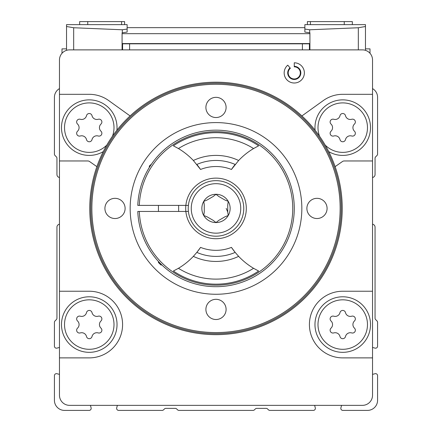 <?xml version="1.0" encoding="UTF-8"?>
<svg xmlns="http://www.w3.org/2000/svg" width="432" height="432" viewBox="0 0 432 432"><rect width="100%" height="100%" fill="white"/><g stroke="black" fill="none" stroke-linecap="round" stroke-linejoin="round"><path stroke-width="0.65" d="M130.091 115.933L108.853 100.678A33.323 33.323 0 0 0 89.262 94.311L59.47 94.311L59.47 160.963L87.799 160.963A3.029 3.029 0 0 1 89.537 161.509L96.881 166.649M59.47 160.963L59.47 395.253A10.098 10.098 0 0 0 69.568 405.351L362.432 405.351A10.098 10.098 0 0 0 372.53 395.253L372.53 357.885L342.738 357.885A33.323 33.323 0 0 1 309.415 324.562A33.323 33.323 0 0 1 342.738 291.233L372.53 291.233L372.53 94.311L342.738 94.311A33.323 33.323 0 0 0 323.147 100.678L301.909 115.933M372.53 94.311L372.53 59.972A10.098 10.098 0 0 0 362.432 49.874L69.568 49.874A10.098 10.098 0 0 0 59.47 59.972L59.47 94.311M294.268 66.841L294.268 62.802A10.098 10.098 0 0 1 303.939 75.8A10.098 10.098 0 0 1 288.716 81.34A10.098 10.098 0 0 1 287.771 65.167L290.369 68.261A6.059 6.059 0 0 0 290.936 77.965A6.059 6.059 0 0 0 300.067 74.639A6.059 6.059 0 0 0 294.268 66.841M59.47 357.885L89.262 357.885A33.323 33.323 0 0 0 122.585 324.562A33.323 33.323 0 0 0 89.262 291.233L59.47 291.233M335.119 166.649L342.463 161.509A3.029 3.029 0 0 1 344.201 160.963L372.53 160.963M372.53 357.885L372.53 291.233M59.47 374.387L56.965 373.718A2.02 2.02 0 0 0 54.421 375.667L54.421 400.302A10.098 10.098 0 0 0 64.519 410.4L89.154 410.4A2.02 2.02 0 0 0 91.103 407.857L90.434 405.351M59.47 224.197A3.029 3.029 0 0 0 56.943 227.183L56.943 318.168A2.02 2.02 0 0 1 56.354 319.599L55.01 320.938A2.02 2.02 0 0 0 54.421 322.369L54.421 346.167A2.02 2.02 0 0 0 56.965 348.116L59.47 347.447M59.47 88.592A10.098 10.098 0 0 0 54.421 97.34L54.421 154.067A2.02 2.02 0 0 0 55.01 155.493L56.354 156.838A2.02 2.02 0 0 1 56.943 158.263L56.943 174.517A3.029 3.029 0 0 0 59.47 177.509M372.53 177.509A3.029 3.029 0 0 0 375.057 174.517L375.057 158.263A2.02 2.02 0 0 1 375.646 156.838L376.99 155.493A2.02 2.02 0 0 0 377.579 154.067L377.579 97.34A10.098 10.098 0 0 0 372.53 88.592M372.53 347.447L375.035 348.116A2.02 2.02 0 0 0 377.579 346.167L377.579 322.369A2.02 2.02 0 0 0 376.99 320.938L375.646 319.599A2.02 2.02 0 0 1 375.057 318.168L375.057 227.183A3.029 3.029 0 0 0 372.53 224.197M341.566 405.351L340.897 407.857A2.02 2.02 0 0 0 342.846 410.4L367.481 410.4A10.098 10.098 0 0 0 377.579 400.302L377.579 375.667A2.02 2.02 0 0 0 375.035 373.718L372.53 374.387M117.374 405.351L116.705 407.857A2.02 2.02 0 0 0 118.654 410.4L162.146 410.4A2.02 2.02 0 0 0 163.571 409.806L164.408 408.974A2.02 2.02 0 0 1 165.839 408.38L175.273 408.38A2.02 2.02 0 0 1 176.704 408.974L177.536 409.806A2.02 2.02 0 0 0 178.967 410.4L253.033 410.4A2.02 2.02 0 0 0 254.464 409.806L255.296 408.974A2.02 2.02 0 0 1 256.727 408.38L266.161 408.38A2.02 2.02 0 0 1 267.592 408.974L268.429 409.806A2.02 2.02 0 0 0 269.854 410.4L313.346 410.4A2.02 2.02 0 0 0 315.295 407.857L314.626 405.351M122.585 43.816L122.585 49.874L122.585 43.816L309.415 43.816L309.415 49.874M331.004 131.236A4.946 4.946 0 0 0 331.004 124.038A2.83 2.83 0 0 1 333.752 119.27A4.946 4.946 0 0 0 339.989 115.673A2.83 2.83 0 0 1 345.492 115.673A4.946 4.946 0 0 0 351.724 119.27A2.83 2.83 0 0 1 354.472 124.038A4.946 4.946 0 0 0 354.472 131.236A2.83 2.83 0 0 1 351.724 135.999A4.946 4.946 0 0 0 345.492 139.601A2.83 2.83 0 0 1 339.989 139.601A4.946 4.946 0 0 0 333.752 135.999A2.83 2.83 0 0 1 331.004 131.236M315.09 130.216A27.772 27.772 0 0 1 347.609 100.294A27.772 27.772 0 0 1 368.804 137.225A27.772 27.772 0 0 1 328.725 151.616M331.004 328.158A4.946 4.946 0 0 0 331.004 320.96A2.83 2.83 0 0 1 333.752 316.197A4.946 4.946 0 0 0 339.989 312.601A2.83 2.83 0 0 1 345.492 312.601A4.946 4.946 0 0 0 351.724 316.197A2.83 2.83 0 0 1 354.472 320.96A4.946 4.946 0 0 0 354.472 328.158A2.83 2.83 0 0 1 351.724 332.926A4.946 4.946 0 0 0 345.492 336.523A2.83 2.83 0 0 1 339.989 336.523A4.946 4.946 0 0 0 333.752 332.926A2.83 2.83 0 0 1 331.004 328.158M314.966 324.562A27.772 27.772 0 0 1 356.627 300.51A27.772 27.772 0 0 1 356.627 348.613A27.772 27.772 0 0 1 314.966 324.562M77.528 328.158A4.946 4.946 0 0 0 77.528 320.96A2.83 2.83 0 0 1 80.276 316.197A4.946 4.946 0 0 0 86.508 312.601A2.83 2.83 0 0 1 92.011 312.601A4.946 4.946 0 0 0 98.248 316.197A2.83 2.83 0 0 1 100.996 320.96A4.946 4.946 0 0 0 100.996 328.158A2.83 2.83 0 0 1 98.248 332.926A4.946 4.946 0 0 0 92.011 336.523A2.83 2.83 0 0 1 86.508 336.523A4.946 4.946 0 0 0 80.276 332.926A2.83 2.83 0 0 1 77.528 328.158M61.49 324.562A27.772 27.772 0 0 1 103.145 300.51A27.772 27.772 0 0 1 103.145 348.613A27.772 27.772 0 0 1 61.49 324.562M77.528 131.236A4.946 4.946 0 0 0 77.528 124.038A2.83 2.83 0 0 1 80.276 119.27A4.946 4.946 0 0 0 86.508 115.673A2.83 2.83 0 0 1 92.011 115.673A4.946 4.946 0 0 0 98.248 119.27A2.83 2.83 0 0 1 100.996 124.038A4.946 4.946 0 0 0 100.996 131.236A2.83 2.83 0 0 1 98.248 135.999A4.946 4.946 0 0 0 92.011 139.601A2.83 2.83 0 0 1 86.508 139.601A4.946 4.946 0 0 0 80.276 135.999A2.83 2.83 0 0 1 77.528 131.236M103.275 151.616A27.772 27.772 0 0 1 61.49 127.634A27.772 27.772 0 0 1 90.553 99.895A27.772 27.772 0 0 1 116.91 130.216M294.268 66.339A6.566 6.566 0 0 1 300.553 74.785A6.566 6.566 0 0 1 290.66 78.386A6.566 6.566 0 0 1 290.045 67.873M91.859 208.424A124.141 124.141 0 0 1 278.073 100.915A124.141 124.141 0 0 1 278.073 315.938A124.141 124.141 0 0 1 91.859 208.424M90.774 208.424A125.226 125.226 0 0 1 278.613 99.981A125.226 125.226 0 0 1 278.613 316.872A125.226 125.226 0 0 1 90.774 208.424M130.162 208.424A85.838 85.838 0 0 1 258.919 134.087A85.838 85.838 0 0 1 258.919 282.766A85.838 85.838 0 0 1 130.162 208.424M226.098 107.438A10.098 10.098 0 0 0 216 97.34A10.098 10.098 0 0 0 205.902 107.438A10.098 10.098 0 0 0 216 117.536A10.098 10.098 0 0 0 226.098 107.438M104.917 208.424A10.098 10.098 0 0 1 120.064 199.681A10.098 10.098 0 0 1 120.064 217.172A10.098 10.098 0 0 1 104.917 208.424M306.887 208.424A10.098 10.098 0 0 1 322.034 199.681A10.098 10.098 0 0 1 322.034 217.172A10.098 10.098 0 0 1 306.887 208.424M205.902 309.415A10.098 10.098 0 0 1 221.049 300.667A10.098 10.098 0 0 1 221.049 318.157A10.098 10.098 0 0 1 205.902 309.415M89.764 208.424A126.236 126.236 0 0 1 279.115 99.106A126.236 126.236 0 0 1 279.115 317.747A126.236 126.236 0 0 1 89.764 208.424M185.706 208.424A30.294 30.294 0 0 1 185.857 205.394L137.792 205.394A78.268 78.268 0 0 1 256.003 141.156A78.268 78.268 0 0 1 256.003 275.697A78.268 78.268 0 0 1 137.792 211.453L185.857 211.453A30.294 30.294 0 0 1 185.706 208.424M352.334 24.629L352.334 21.6L307.395 21.6L307.395 24.629L365.461 24.629L365.461 26.509L365.461 24.629L304.868 24.629L304.868 32.092L309.917 32.794L309.917 49.874M365.461 26.509L358.328 27.751L365.461 26.509L365.461 50.344M307.395 24.629L304.868 24.629L304.868 27.659L127.132 27.659L127.132 24.629L66.539 24.629L66.539 50.344M309.917 33.674L122.083 33.674L122.083 32.794L127.132 32.092L127.132 24.629L66.539 24.629L66.539 26.509L73.672 27.751L66.539 26.509M304.868 27.659L127.132 27.659M122.083 33.674L122.083 49.874M358.328 49.874L358.328 27.751L309.69 29.776L304.868 29.063M127.132 29.063L122.31 29.776L73.672 27.751L73.672 49.874M124.605 24.629L124.605 21.6L79.666 21.6L79.666 24.629M365.461 48.865L370.003 48.865L370.003 53.298M61.997 53.298L61.997 48.865L66.539 48.865M147.328 170.883L149.24 167.584M178.427 148.549A69.682 69.682 0 0 1 193.352 160.488L200.556 169.468A69.682 69.682 0 0 0 196.835 164.452A47.968 47.968 0 0 1 235.165 164.452A69.682 69.682 0 0 0 231.444 169.468L238.648 160.488A69.682 69.682 0 0 1 253.573 148.549A70.691 70.691 0 0 0 178.427 148.549L173.372 145.816A75.74 75.74 0 0 1 258.628 145.816L253.573 148.549M193.352 160.488A53.017 53.017 0 0 1 238.648 160.488M139.309 205.394A76.75 76.75 0 0 1 255.247 142.468A76.75 76.75 0 0 1 255.247 274.385A76.75 76.75 0 0 1 139.309 211.453M258.628 271.031A75.74 75.74 0 0 1 173.372 271.031L178.427 268.304A69.682 69.682 0 0 0 193.352 256.365L196.835 252.401A69.682 69.682 0 0 0 200.556 247.385L196.835 252.401A47.968 47.968 0 0 0 235.165 252.401L238.648 256.365A69.682 69.682 0 0 0 253.573 268.304L258.628 271.031M253.573 268.304A70.691 70.691 0 0 1 178.427 268.304M238.648 256.365A53.017 53.017 0 0 1 193.352 256.365M235.165 252.401L231.444 247.385A69.682 69.682 0 0 0 235.165 252.401M188.395 205.394L185.857 205.394A30.294 30.294 0 0 1 232.016 182.709A30.294 30.294 0 0 1 232.016 234.144A30.294 30.294 0 0 1 185.857 211.453L188.395 211.453M188.228 208.424A27.772 27.772 0 0 1 229.883 184.378A27.772 27.772 0 0 1 229.883 232.475A27.772 27.772 0 0 1 188.228 208.424A27.772 27.772 0 0 1 229.883 184.378A27.772 27.772 0 0 1 229.883 232.475A27.772 27.772 0 0 1 188.228 208.424M227.734 212.026L227.734 204.827L228.242 201.355L224.986 200.059L218.754 196.463L216 194.287L213.246 196.463L207.014 200.059L203.758 201.355L204.266 204.827L204.266 212.026L203.758 215.492L207.014 216.788L213.246 220.39L216 222.566A14.137 14.137 0 0 1 203.758 201.355A14.137 14.137 0 0 1 228.242 201.355A14.137 14.137 0 0 1 216 222.566L218.754 220.39L224.986 216.788L228.242 215.492L227.734 212.026L226.184 208.424M151.573 163.993L149.348 166.012L149.348 167.4M150.223 166.012L149.348 166.012M159.419 262.499L158.436 262.499L158.436 261.452M161.897 264.978L160.915 264.978L158.436 262.499M129.6 49.874L129.6 43.816M302.4 49.874L302.4 43.816M319.523 136.188A24.743 24.743 0 0 1 349.169 103.745A24.743 24.743 0 0 1 364.138 140.054A24.743 24.743 0 0 1 325.183 145.071M317.995 324.562A24.743 24.743 0 0 1 355.109 303.134A24.743 24.743 0 0 1 355.109 345.989A24.743 24.743 0 0 1 317.995 324.562M64.519 324.562A24.743 24.743 0 0 1 101.633 303.134A24.743 24.743 0 0 1 101.633 345.989A24.743 24.743 0 0 1 64.519 324.562M106.817 145.071A24.743 24.743 0 0 1 64.519 127.634A24.743 24.743 0 0 1 93.604 103.28A24.743 24.743 0 0 1 112.477 136.188M309.917 43.573L122.083 43.573M309.69 29.776L309.69 32.805M122.31 29.776L122.31 32.805M310.424 21.6L310.424 24.629M344.255 21.6L344.255 24.629M87.745 21.6L87.745 24.629M121.576 21.6L121.576 24.629M200.556 169.468A41.909 41.909 0 0 1 231.444 169.468M231.444 247.385A41.909 41.909 0 0 1 200.556 247.385M191.257 208.424A24.743 24.743 0 0 1 228.371 186.997A24.743 24.743 0 0 1 228.371 229.851A24.743 24.743 0 0 1 191.257 208.424M158.436 205.394L158.436 211.453M178.637 205.394L178.637 211.453"/></g></svg>

